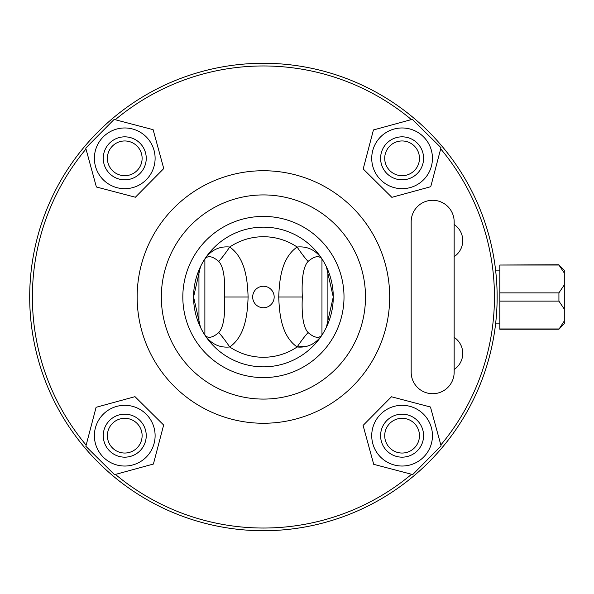 <?xml version="1.0" encoding="UTF-8"?>
<svg xmlns="http://www.w3.org/2000/svg" width="594" height="594" viewBox="0 0 594 594"><rect width="100%" height="100%" fill="white"/><g stroke="black" fill="none" stroke-linecap="round" stroke-linejoin="round"><path stroke-width="0.89" d="M454.158 256.667A19.342 19.342 0 0 0 454.158 224.502A19.342 19.342 0 0 1 454.158 256.667M454.158 372.223L454.158 221.777A21.488 21.488 0 0 0 432.662 200.289A21.488 21.488 0 0 0 411.174 221.777L411.174 372.223A21.488 21.488 0 0 0 432.662 393.711A21.488 21.488 0 0 0 454.158 372.223M454.158 369.498A19.342 19.342 0 0 0 454.158 337.333A19.342 19.342 0 0 1 454.158 369.498M411.583 474.272A231.036 231.036 0 0 1 115.436 474.42M101.633 461.932A231.036 231.036 0 0 1 100.119 460.432M86.152 445.158A231.036 231.036 0 0 1 85.996 149.02M98.493 135.217A231.036 231.036 0 0 1 99.992 133.702M115.258 119.728A231.036 231.036 0 0 1 411.404 119.58M425.207 132.068A231.036 231.036 0 0 1 426.722 133.568M440.689 148.842A231.036 231.036 0 0 1 440.837 444.98M428.348 458.783A231.036 231.036 0 0 1 426.848 460.298M412.333 119.327L440.993 147.698L430.747 186.702L391.847 197.334L363.194 168.963L373.433 129.96L412.333 119.327M431.37 150.327A30.353 30.353 0 0 0 380.516 136.969A30.353 30.353 0 0 0 394.379 187.689A30.353 30.353 0 0 0 431.37 150.327M407.759 179.061A21.495 21.495 0 0 0 422.839 152.717A21.495 21.495 0 0 0 396.48 137.585A21.495 21.495 0 0 0 381.341 163.937M422.839 152.717A21.488 21.488 0 0 0 386.857 143.169A21.488 21.488 0 0 0 396.577 179.098A21.488 21.488 0 0 0 422.839 152.717M418.859 153.794A17.375 17.375 0 0 1 397.631 175.119A17.375 17.375 0 0 1 389.775 146.072A17.375 17.375 0 0 1 418.859 153.794M85.744 148.084L114.115 119.431L153.118 129.67L163.751 168.57L135.38 197.23L96.377 186.984L85.744 148.084M116.743 129.047A30.353 30.353 0 0 0 103.393 179.9A30.353 30.353 0 0 0 154.113 166.038A30.353 30.353 0 0 0 116.743 129.047M145.478 152.665A21.495 21.495 0 0 0 119.142 137.585A21.495 21.495 0 0 0 104.002 163.937A21.495 21.495 0 0 0 130.361 179.076M119.142 137.585A21.488 21.488 0 0 0 109.586 173.559A21.488 21.488 0 0 0 145.523 163.847A21.488 21.488 0 0 0 119.142 137.585M120.218 141.558A17.375 17.375 0 0 1 141.535 162.786A17.375 17.375 0 0 1 112.496 170.641A17.375 17.375 0 0 1 120.218 141.558M114.508 474.673L85.848 446.302L96.094 407.298L134.994 396.666L163.647 425.037L153.408 464.04L114.508 474.673M95.463 443.673A30.353 30.353 0 0 0 146.324 457.031A30.353 30.353 0 0 0 132.462 406.311A30.353 30.353 0 0 0 95.463 443.673M119.082 414.939A21.495 21.495 0 0 0 104.002 441.283A21.495 21.495 0 0 0 130.361 456.415A21.495 21.495 0 0 0 145.493 430.063M104.002 441.283A21.488 21.488 0 0 0 139.984 450.831A21.488 21.488 0 0 0 130.264 414.902A21.488 21.488 0 0 0 104.002 441.283M107.982 440.206A17.375 17.375 0 0 1 129.21 418.881A17.375 17.375 0 0 1 137.058 447.928A17.375 17.375 0 0 1 107.982 440.206M441.097 445.916L412.719 474.569L373.715 464.33L363.083 425.43L391.461 396.77L430.464 407.016L441.097 445.916M410.09 464.954A30.353 30.353 0 0 0 423.448 414.1A30.353 30.353 0 0 0 372.728 427.962A30.353 30.353 0 0 0 410.09 464.954M381.355 441.335A21.495 21.495 0 0 0 407.699 456.415A21.495 21.495 0 0 0 422.839 430.063A21.495 21.495 0 0 0 396.48 414.924M407.699 456.415A21.488 21.488 0 0 0 417.255 420.441A21.488 21.488 0 0 0 381.318 430.153A21.488 21.488 0 0 0 407.699 456.415M406.623 452.442A17.375 17.375 0 0 1 385.298 431.214A17.375 17.375 0 0 1 414.345 423.359A17.375 17.375 0 0 1 406.623 452.442M263.417 530.717A233.717 233.717 0 0 0 465.83 180.138A233.717 233.717 0 0 0 61.011 180.138A233.717 233.717 0 0 0 263.417 530.717M494.832 329.774C494.772 330.212 497.208 314.516 497.141 297C497.208 279.484 494.772 263.788 494.832 264.226M32.009 264.226C32.069 263.788 29.633 279.484 29.7 297C29.633 314.516 32.069 330.212 32.009 329.774M326.381 266.758L333.264 297L326.381 327.242M200.46 327.242L193.57 297L200.46 266.758M263.417 423.262A126.262 126.262 0 0 0 372.765 233.865A126.262 126.262 0 0 0 154.076 233.865A126.262 126.262 0 0 0 263.417 423.262M263.417 377.591A80.591 80.591 0 0 0 333.212 256.705A80.591 80.591 0 0 0 193.622 256.705A80.591 80.591 0 0 0 263.417 377.591M263.417 366.847A69.847 69.847 0 0 0 323.908 262.073A69.847 69.847 0 0 0 202.933 262.073A69.847 69.847 0 0 0 263.417 366.847M218.726 261.405C223.448 266.446 225.371 278.311 224.51 297C225.371 315.689 223.448 327.554 218.726 332.595C212.533 337.867 207.915 338.699 204.878 335.098A69.847 69.847 0 0 0 321.963 335.098C318.926 338.699 314.308 337.867 308.108 332.595A21.488 2.176 -56.2 0 0 297.111 346.978C307.358 347.95 315.644 343.993 321.963 335.098L321.963 258.902C315.644 250.007 307.358 246.05 297.111 247.022C280.895 258.427 279.366 281.4 278.727 297C279.366 312.6 280.895 335.573 297.111 346.978A60.276 60.276 0 0 1 229.722 346.978C245.946 335.565 247.475 312.6 248.114 297C247.475 281.408 245.946 258.427 229.722 247.022C219.483 246.05 211.197 250.007 204.878 258.902C207.915 255.301 212.533 256.133 218.726 261.405A21.488 2.176 123.8 0 0 229.722 247.022A60.276 60.276 0 0 1 297.111 247.022A21.488 2.176 -123.8 0 0 308.108 261.405C314.308 256.133 318.926 255.301 321.963 258.902M312.489 344.023L311.627 344.468M307.417 346.094L297.111 346.978M212.808 250.891L215.154 249.562M204.878 335.098A69.847 69.847 0 0 1 198.945 323.864L198.945 270.136A69.847 69.847 0 0 1 204.878 258.902L204.878 335.098C211.197 343.993 219.483 347.95 229.722 346.978A21.488 2.176 -123.8 0 0 218.726 332.595M274.168 297A10.744 10.744 0 0 1 258.048 306.304A10.744 10.744 0 0 1 258.048 287.696A10.744 10.744 0 0 1 274.168 297M308.108 332.595C303.393 327.554 301.47 315.689 302.324 297C301.47 278.311 303.393 266.446 308.108 261.405M327.895 323.864L327.895 270.136M564.3 323.73L561.612 326.425L564.3 323.73L564.3 284.882L558.924 292.879L499.829 292.879L499.829 265.028L558.924 265.028L564.3 273.025L564.3 270.27L561.612 267.575L564.3 270.27M564.3 320.975L558.924 329.239L499.829 329.239L499.829 301.121L558.924 301.121L564.3 309.118M558.924 329.239L561.612 326.425M561.612 267.575L558.924 265.028M564.3 284.882L564.3 273.025M558.924 292.879L558.924 301.121M499.829 328.972L558.924 328.972M558.924 264.761L499.829 265.028M499.829 292.879L499.829 301.121M263.417 399.086A102.086 102.086 0 0 0 351.826 245.961A102.086 102.086 0 0 0 175.015 245.961A102.086 102.086 0 0 0 263.417 399.086M224.51 297L248.114 297M302.324 297L278.727 297M499.829 270.136L495.589 270.136M499.829 323.864L495.589 323.864"/></g></svg>
